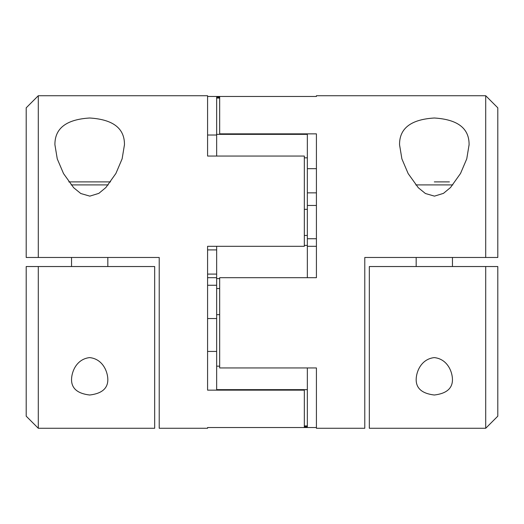 <?xml version="1.0" encoding="UTF-8"?>
<svg xmlns="http://www.w3.org/2000/svg" width="524" height="524" viewBox="0 0 524 524"><rect width="100%" height="100%" fill="white"/><g stroke="black" fill="none" stroke-linecap="round" stroke-linejoin="round"><path stroke-width="0.79" d="M32.246 257.467L38.291 257.467L38.291 95.728L26.2 107.826L26.2 257.467L159.217 257.467L159.217 428.272L207.583 428.272L207.583 427.525L207.583 428.272M89.683 395.017C101.977 393.557 108.023 388.297 107.826 379.238C107.63 371.405 102.645 358.953 89.637 357.597C76.674 359.045 71.749 371.405 71.546 379.238C71.349 388.304 77.395 393.563 89.683 395.017M154.678 266.533L154.678 428.272L38.291 428.272L38.291 266.533L154.678 266.533M26.2 266.533L38.291 266.533L26.2 266.533L32.246 266.533L26.2 266.533L26.2 416.174L38.291 428.272M491.754 257.467L497.8 257.467L485.709 257.467L497.8 257.467L497.8 107.826L485.709 95.728L485.709 257.467L364.783 257.467L364.783 428.272L316.417 428.272L316.417 367.946L219.674 367.946L219.674 277.694L316.417 277.694L316.417 246.306L307.346 246.306M316.417 96.475L316.417 95.728L316.417 96.475L219.674 96.475L219.674 133.856L316.417 133.856L316.417 262M316.417 427.525L207.583 427.525M434.317 118.005C410.94 119.433 399.354 128.354 399.55 144.762L401.895 158.91L408.163 173.588L418.303 187.73L425.416 193.513L434.448 196.133L443.461 193.369L450.502 187.54L460.537 173.451L466.76 158.838L469.085 144.762C469.301 128.36 457.714 119.446 434.317 118.005M38.291 95.728L207.583 95.728L207.583 156.054L304.326 156.054L304.326 246.306L207.583 246.306L207.583 390.144L304.326 390.144L304.326 427.525M219.674 96.475L207.583 96.475M216.654 277.694L207.583 277.694M89.683 118.005C66.312 119.433 54.725 128.354 54.915 144.762L57.267 158.91L63.535 173.588L73.674 187.73L80.781 193.513L89.82 196.133L98.833 193.369L105.874 187.54L115.909 173.451L122.125 158.838L124.457 144.762C124.673 128.36 113.079 119.446 89.683 118.005M434.317 395.017C446.612 393.557 452.657 388.297 452.454 379.238C452.264 371.405 447.28 358.953 434.265 357.597C421.309 359.045 416.377 371.405 416.174 379.238C415.977 388.304 422.023 393.563 434.317 395.017M497.8 266.533L369.322 266.533L369.322 428.272L485.709 428.272L485.709 266.533L497.8 266.533L497.8 416.174L485.709 428.272M219.674 97.241L216.654 97.241L216.654 134.347L307.346 134.347L307.346 245.389L304.326 245.389M307.346 367.946L307.346 389.653L216.654 389.653L216.654 246.306M307.346 389.653L307.346 425.92L304.326 425.92M307.346 157.842L304.326 157.842M307.346 209.338L304.326 209.338M307.346 245.389L307.346 277.694M219.674 278.611L216.654 278.611M219.674 314.662L216.654 314.662M219.674 366.158L216.654 366.158M307.346 425.92L307.346 426.759L304.326 426.759M219.674 98.08L216.654 98.08M216.654 134.347L216.654 156.054M207.583 351.434L216.654 351.434M304.326 389.653L304.326 390.144M207.583 318.54L216.654 318.54M207.583 285.259L216.654 285.259M207.583 246.306L207.583 249.909L216.654 249.909M219.674 134.347L219.674 133.856M316.417 205.46L307.346 205.46M316.417 238.741L307.346 238.741M449.428 181.887L434.317 181.887M110.564 181.887L68.801 181.887M89.683 181.887L74.572 181.887M452.841 184.913L415.794 184.913M108.206 184.913L71.159 184.913M485.709 95.728L316.417 95.728M307.346 235.459L304.326 235.459M219.674 288.541L216.654 288.541M207.583 135.028L216.654 135.028M207.583 274.091L216.654 274.091M316.417 168.676L307.346 168.676M316.417 192.865L307.346 192.865M469.078 144.762L469.078 145.246L469.078 144.762M416.174 257.467L416.174 266.533M452.454 257.467L452.454 266.533M124.45 144.762L124.45 145.246L124.45 144.762M71.546 257.467L71.546 266.533M107.826 257.467L107.826 266.533"/></g></svg>
